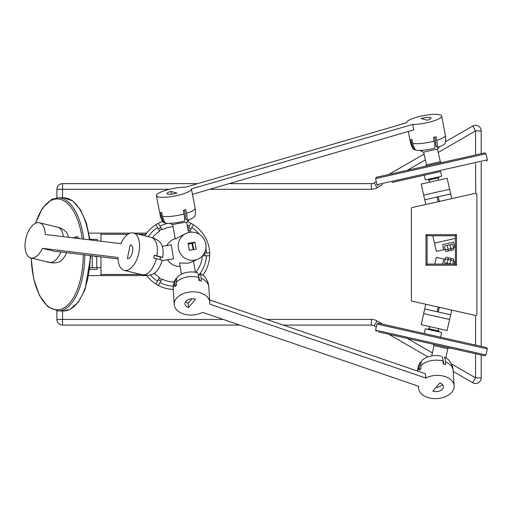 <?xml version="1.0" encoding="UTF-8"?>
<svg xmlns="http://www.w3.org/2000/svg" width="513" height="513" viewBox="0 0 513 513"><rect width="100%" height="100%" fill="white"/><g stroke="black" fill="none" stroke-linecap="round" stroke-linejoin="round"><path stroke-width="0.77" d="M188.22 244.085L192.061 243.457L193.144 249.658M175.164 238.526L173.176 239.456A14.146 13.851 65.1 0 0 166.808 245.573M188.483 232.588L186.7 222.366A7.073 0.378 170.1 0 0 181.031 222.982A7.073 0.378 170.1 0 0 172.887 224.707A7.073 0.378 170.1 0 0 172.766 224.803L175.241 238.962L186.148 233.421A14.146 13.851 -114.9 0 1 205.36 242.168A14.146 13.851 -114.9 0 1 194.549 260.162A14.146 13.851 -114.9 0 1 186.148 233.421M160.197 256.981A7.073 1.379 80.7 0 1 160.197 259.636M173.516 258.796L171.323 244.836L162.275 246.317M198.076 259.071L191.394 262.181L188.059 263.175L179.588 263.034L181.41 274.211M188.085 243.329L189.303 250.286L196.146 249.164L194.927 242.207L188.085 243.329M167.494 259.796A14.146 13.851 65.1 0 0 180.031 266.356M192.061 243.457L194.927 242.207M192.587 243.297L193.683 249.568M434.601 137.183A14.358 5.579 73.8 0 1 435.806 145.666L437.39 147.404A16.153 3.476 169.1 0 0 445.098 143.172A17.82 17.82 0 0 0 445.361 135.265A17.82 3.835 169.1 0 1 436.717 140.382A17.763 6.906 73.8 0 1 437.39 147.404M183.981 214.011A17.763 6.906 73.8 0 1 184.654 221.032A16.153 3.476 -10.9 0 1 165.391 223.078A17.763 15.916 -74.5 0 1 162.512 216.287A17.82 3.835 -10.9 0 0 183.981 214.011L183.282 210.381A17.82 3.835 -10.9 0 0 184.558 210.022A17.82 3.835 -10.9 0 0 185.783 209.657L186.482 213.28A17.82 3.835 -10.9 0 0 195.126 208.169L191.413 188.906A17.82 3.835 -10.9 0 1 181.544 194.395A17.82 3.835 -10.9 0 1 156.414 195.652A17.82 3.835 -10.9 0 1 166.283 190.163A17.82 3.835 -10.9 0 1 185.353 187.226L406.649 122.754A17.82 3.835 169.1 0 1 416.518 117.265A17.82 3.835 169.1 0 1 441.648 116.009A17.82 3.835 169.1 0 1 431.779 121.498A17.82 3.835 169.1 0 1 412.709 124.435L191.413 188.906L192.458 194.331L413.754 129.86L412.709 124.435M411.541 143.05A17.82 3.835 169.1 0 1 410.362 142.011A17.82 17.82 0 0 0 413.542 149.251A16.153 3.476 169.1 0 0 414.414 149.841A17.763 15.916 105.5 0 1 411.541 143.05L410.842 139.421A17.82 3.835 169.1 0 0 412.054 139.76L412.753 143.383A17.763 15.916 105.5 0 0 415.626 150.174A16.153 3.476 169.1 0 0 434.889 148.135A17.763 6.906 73.8 0 0 434.216 141.113L433.517 137.484A17.82 3.835 -10.9 0 0 434.793 137.125A17.82 3.835 -10.9 0 0 436.018 136.753L436.717 140.382M156.414 195.652L160.127 214.909A17.82 17.82 0 0 0 163.307 222.148A16.153 3.476 -10.9 0 0 164.179 222.738A17.763 15.916 -74.5 0 1 161.306 215.947L160.607 212.318A17.82 3.835 -10.9 0 0 161.813 212.658L162.512 216.287M184.366 210.08A14.358 5.579 73.8 0 1 185.565 218.564L187.155 220.308A16.153 3.476 -10.9 0 0 194.857 216.069A17.82 17.82 0 0 0 195.126 208.169M164.801 222.193L164.179 222.738M186.482 213.28A17.763 6.906 73.8 0 1 187.155 220.308M421.122 118.541L427.175 120.222A7.073 1.52 169.1 0 0 431.093 118.041A7.073 1.52 169.1 0 0 421.122 118.541M170.887 191.439A7.073 1.52 -10.9 0 0 166.969 193.619A7.073 1.52 -10.9 0 0 176.94 193.119L170.887 191.439L171.413 194.183M414.414 149.841L415.036 149.296M443.02 360.382A14.358 5.861 108.9 0 1 443.822 364.07M174.215 304.542A17.82 11.6 176.4 0 1 182.801 293.808A17.82 11.6 176.4 0 1 200.936 293.045A17.82 11.6 176.4 0 1 209.785 302.285A17.82 11.6 176.4 0 1 209.676 304.132L425.771 378.062A17.82 11.6 -3.6 0 1 445.297 376.645A17.82 11.6 -3.6 0 1 454.14 385.885A17.82 11.6 -3.6 0 1 445.553 396.62A17.82 11.6 -3.6 0 1 427.419 397.383A17.82 11.6 -3.6 0 1 418.57 388.142A17.82 11.6 -3.6 0 1 418.679 386.295L202.584 312.359A17.82 11.6 176.4 0 1 183.064 313.783A17.82 11.6 176.4 0 1 174.215 304.542L173.247 289.326A17.82 11.6 176.4 0 1 174.978 283.766L175.157 286.632A17.82 11.6 176.4 0 1 176.581 284.991L176.395 282.124A17.763 11.376 40.8 0 1 177.479 276.911A16.153 10.51 176.4 0 1 197.518 272.711A17.763 7.246 108.9 0 1 198.723 277.443L198.903 280.31A17.82 11.6 176.4 0 1 200.153 280.694A17.82 11.6 176.4 0 1 201.346 281.143L201.167 278.277A17.763 7.246 108.9 0 0 199.961 273.544A16.153 10.51 176.4 0 1 205.181 277.353A17.82 17.82 0 0 1 208.817 287.062A17.82 11.6 176.4 0 0 201.167 278.277M445.521 361.877A17.82 11.6 -3.6 0 1 453.178 370.668A17.82 17.82 0 0 0 449.535 360.96A16.153 10.51 -3.6 0 0 444.316 357.144A17.763 7.246 108.9 0 1 445.521 361.877L445.701 364.743A17.82 11.6 176.4 0 0 444.508 364.294A17.82 11.6 176.4 0 0 443.258 363.909L443.078 361.043A17.763 7.246 108.9 0 0 441.873 356.311M425.771 378.062L425.501 373.778L209.637 299.925M417.704 371.111A17.82 11.6 -3.6 0 1 419.333 367.366L419.519 370.232A17.82 11.6 -3.6 0 1 420.936 368.59L420.756 365.724A17.763 11.376 -139.2 0 1 421.84 360.511A16.153 10.51 -3.6 0 1 440.795 356.048M417.582 371.072A17.82 17.82 0 0 1 419.987 362.832A16.153 10.51 -3.6 0 1 420.416 362.159L421.013 362.588M419.333 367.366A17.763 11.376 -139.2 0 1 420.416 362.159M198.48 276.43L199.961 273.544M198.666 276.783A14.358 5.861 108.9 0 1 199.467 280.47M176.652 278.989L176.062 278.553A16.153 10.51 176.4 0 0 175.626 279.232A17.82 17.82 0 0 0 173.247 289.326M176.062 278.553A17.763 11.376 40.8 0 0 174.978 283.766M439.904 382.897L432.812 391.13A7.073 4.604 -3.6 0 0 440.007 390.823A7.073 4.604 -3.6 0 0 443.412 386.565A7.073 4.604 -3.6 0 0 439.904 382.897M195.549 299.297A7.073 4.604 176.4 0 0 188.348 299.605A7.073 4.604 176.4 0 0 184.943 303.863A7.073 4.604 176.4 0 0 188.451 307.531L195.549 299.297M185.623 301.663A7.073 4.604 176.4 0 0 188.181 303.241L192.003 298.803M188.181 303.241L188.451 307.531M442.462 384.474A7.073 4.604 -3.6 0 1 436.082 387.334M438.243 311.994L437.14 311.744L438.192 307.056L425.777 304.26L424.719 308.948L423.661 313.642L449.606 319.477L451.716 310.096L439.301 307.3L438.243 311.994L450.664 314.79M437.14 311.744L424.719 308.948M449.606 319.477L447.124 330.519L421.179 324.684L423.661 313.642M440.59 337.214L441.655 332.475L435.575 331.109L435.768 330.353M436.839 331.392L436.929 331.052M437.833 331.616L437.916 331.276M438.897 330.988L438.474 331.764L438.673 330.936L438.096 330.808L437.922 331.635M438.096 330.808L437.127 330.59L436.967 331.424M437.127 330.59L435.883 330.308L435.723 331.141M435.883 330.308L434.453 329.987L434.299 330.821M434.133 330.782L434.344 329.962L432.959 329.654L432.805 330.487M432.639 330.449L432.857 329.628L431.523 329.327L431.369 330.16M431.215 330.128L431.427 329.308L430.26 329.045L430.099 329.878M429.971 329.846L430.183 329.025L429.272 328.82L429.105 329.654M429.015 329.635L429.214 328.807L428.637 328.679L428.464 329.506M428.413 329.5L428.413 328.628M429.176 329.308L429.214 328.807M430.163 329.532L430.183 329.025M438.698 330.943L438.525 331.77M447.067 257.295A1.417 1 12.7 0 0 445.464 257.962A1.417 1 12.7 0 0 446.624 259.251A1.417 1 12.7 0 0 448.227 258.584A1.417 1 12.7 0 0 449.388 259.873A1.417 1 12.7 0 0 450.991 259.206A1.417 1 12.7 0 0 452.158 260.495A1.417 1 12.7 0 0 453.755 259.828A1.417 1 12.7 0 0 452.594 258.539A1.417 1 12.7 0 0 450.998 259.206A1.417 1 12.7 0 0 449.83 257.917A1.417 1 12.7 0 0 448.227 258.584A1.417 1 12.7 0 0 447.067 257.295M445.464 257.962L444.585 261.867A1.417 1 12.7 0 0 445.746 263.15A1.417 1 12.7 0 0 447.349 262.489A1.417 1 12.7 0 0 448.509 263.772A1.417 1 12.7 0 0 450.113 263.111A1.417 1 12.7 0 0 450.568 264.073M442.642 264.073L443.783 259.02L445.156 259.328M453.447 261.194L455.384 261.63M452.69 264.073A1.417 1 12.7 0 0 452.876 263.733L453.755 259.828M443.783 259.02L436.332 257.34L434.819 264.073M454.242 264.073L454.819 261.502M432.818 235.788L434.466 243.117L455.384 238.41L434.466 243.117L436.332 251.396L445.156 249.414M437.14 196.998L438.243 196.748L439.301 201.442L451.716 198.646L449.606 189.259L423.661 195.1L425.777 204.482L438.192 201.686L437.14 196.998L424.719 199.788M438.243 196.748L450.664 193.952M423.661 195.1L421.179 184.058L447.124 178.223L449.606 189.259M431.369 178.575L431.51 179.345M430.099 178.864L430.163 179.21M429.105 179.088L429.176 179.435M428.413 180.114L428.464 179.229L428.637 180.063L429.214 179.935L429.015 179.108M429.214 179.935L430.183 179.717L429.971 178.89M430.183 179.717L431.427 179.435L431.215 178.614M431.427 179.435L432.857 179.114L432.639 178.293M432.805 178.255L432.959 179.088L434.344 178.781L434.133 177.953M434.299 177.921L434.453 178.755L435.781 178.453L435.569 177.633M435.723 177.601L435.883 178.434L437.044 178.171L436.839 177.344M436.967 177.318L437.127 178.152L438.038 177.947L437.833 177.126M437.922 177.1L438.096 177.934L438.673 177.806L438.474 176.979M438.525 176.966L438.897 177.754M437.916 177.466L438.096 177.934M436.929 177.69L437.127 178.152M428.605 180.069L428.413 179.242M452.594 250.197A1.417 1 167.3 0 0 453.755 248.914A1.417 1 167.3 0 0 452.158 248.247A1.417 1 167.3 0 0 450.998 249.536A1.417 1 167.3 0 0 449.388 248.869A1.417 1 167.3 0 0 448.227 250.158A1.417 1 167.3 0 0 446.624 249.491A1.417 1 167.3 0 0 445.464 250.78A1.417 1 167.3 0 0 447.067 251.447A1.417 1 167.3 0 0 448.227 250.158A1.417 1 167.3 0 0 449.83 250.825A1.417 1 167.3 0 0 450.991 249.536A1.417 1 167.3 0 0 452.594 250.197M453.755 248.914L452.876 245.009A1.417 1 167.3 0 0 451.28 244.348A1.417 1 167.3 0 0 450.119 245.631A1.417 1 167.3 0 0 448.509 244.97A1.417 1 167.3 0 0 447.349 246.253A1.417 1 167.3 0 0 445.746 245.592A1.417 1 167.3 0 0 444.585 246.875L445.464 250.78M443.783 249.722L442.642 244.65L453.678 242.162L454.819 247.24L453.447 247.548M454.819 247.24L455.384 247.112M95.995 256.256A2.264 1.064 90 0 1 95.405 256.635A2.264 1.064 90 0 1 94.719 256.102M99.65 241.078L100.978 241.238L100.978 234.287A1.129 0.532 -90 0 0 100.445 233.152L130.231 233.152M90.134 267.664L100.978 267.664L100.978 256.859L100.978 274.455L140.908 274.455M96.733 267.664L96.733 256.346M92.212 267.664L92.212 255.795M39.43 222.764A18.102 9.452 103.7 0 1 45.266 234.492L120.94 243.656A19.238 10.042 103.7 0 1 132.758 232.896A19.238 10.042 103.7 0 1 133.38 233.005A19.238 10.042 103.7 0 1 138.702 253.493A19.238 10.042 103.7 0 1 124.851 270.492A19.238 10.042 103.7 0 1 124.236 270.377A19.238 10.042 103.7 0 1 118.035 257.475L42.361 248.311A18.102 9.452 103.7 0 1 31.408 258.039A18.102 9.452 103.7 0 1 30.825 257.936A18.102 9.452 103.7 0 1 25.817 238.654A18.102 9.452 103.7 0 1 38.853 222.655A18.102 9.452 103.7 0 1 39.43 222.764L54.602 226.477A18.102 9.452 103.7 0 1 54.744 226.515L57.783 227.259A18.051 15.364 -83.1 0 1 58.161 227.355A18.102 18.102 0 0 1 65.786 231.664A16.41 8.567 103.7 0 1 68.486 237.301M66.6 252.697A16.41 8.567 103.7 0 1 58.315 262.214A18.102 18.102 0 0 1 53.859 262.9A18.051 15.364 -83.1 0 1 50.364 262.534L47.331 261.79A18.102 9.452 103.7 0 1 46.58 261.752A18.102 9.452 103.7 0 1 45.997 261.649A18.102 9.452 103.7 0 1 45.856 261.611M42.361 248.311L54.077 251.178L118.067 258.93M46.144 261.681L48.889 262.355A18.051 15.364 96.9 0 0 51.172 262.701M139.51 274.115L141.934 274.705A19.186 16.326 96.9 0 0 144.313 275.077M139.299 274.064A19.238 10.042 -76.3 0 0 139.408 274.089A19.238 10.042 -76.3 0 0 140.023 274.199A19.238 10.042 -76.3 0 0 140.774 274.237L143.409 274.885A19.186 16.326 96.9 0 0 147 275.282A19.238 19.238 0 0 0 151.906 274.545A17.436 9.106 103.7 0 0 162.114 260.174A19.186 1.026 -168.1 0 0 156.324 258.642L153.682 257.994A19.238 10.042 103.7 0 0 154.266 255.23L156.901 255.878A19.186 1.026 -168.1 0 1 162.698 257.411A17.436 9.106 103.7 0 0 159.844 242.085A19.238 19.238 0 0 0 151.579 237.468A19.186 16.326 96.9 0 0 151.297 237.391L148.655 236.749A19.238 10.042 -76.3 0 0 148.546 236.717L133.38 233.005M162.698 257.411L159.896 256.923A15.775 0.84 -168.1 0 0 154.227 255.442M130.257 244.784L127.352 258.603A7.073 3.694 103.7 0 0 132.444 252.358A7.073 3.694 103.7 0 0 130.488 244.823A7.073 3.694 103.7 0 0 130.257 244.784L130.706 244.893M476.885 194.395A1.129 1.129 0 0 0 475.5 193.292L412.215 207.534A1.129 1.129 0 0 0 411.336 208.637L411.336 300.105A1.129 1.129 0 0 0 412.215 301.208L475.5 315.45A1.129 1.129 0 0 0 476.885 314.341L476.885 194.395M133.976 233.152L146.712 233.152M88.922 233.152L100.445 233.152M146.712 275.584L100.445 275.584A1.129 0.532 -90 0 0 100.978 274.455M88.922 275.584L100.445 275.584M97.258 269.363L89.922 269.363L97.258 269.363L97.258 267.664M97.258 240.783L97.258 239.379L89.922 239.379L97.258 239.379M455.384 264.073L455.384 235.788L427.098 235.788L427.098 264.073L455.384 264.073L456.512 265.208L425.963 265.208L427.098 264.073M229.112 183.648L371.348 183.648A5.656 5.656 0 0 0 374.182 182.891L376.279 181.679M388.713 174.503L424.084 154.08M445.406 141.768L472.73 125.999A5.656 5.656 0 0 1 481.213 130.898L481.213 153.688M481.213 162.39L481.213 346.352M481.213 355.054L481.213 377.844A5.656 5.656 0 0 1 472.73 382.743L453.229 371.489M427.945 356.894L388.713 334.239M376.279 327.063L374.182 325.851A5.656 5.656 0 0 0 371.348 325.088L283.189 325.088M239.789 325.088L62.554 325.088A5.656 5.656 0 0 1 56.892 319.432L56.892 310.884L56.892 319.432L223.251 319.432M169.508 189.31L56.892 189.31L56.892 197.858L56.892 189.31A5.656 5.656 0 0 1 62.554 183.648L197.627 183.648M475.557 163.66L475.75 193.266M455.384 235.788L456.512 234.659L456.512 265.208M427.098 235.788L425.963 234.659L456.512 234.659M440.789 171.483L391.983 182.461M376.446 177.261L484.631 152.919L485.984 153.772L375.593 178.614L376.446 177.261M420.051 150.431A14.146 14.146 0 0 0 423.648 152.143L437.448 149.039A14.146 14.146 0 0 0 439.494 146.686M397.049 181.326L424.219 175.209L425.283 179.948L441.655 176.267L440.59 171.528M484.676 347.134L465.721 342.87M434.562 335.855L380.127 323.607L486.497 347.545L487.35 348.898L376.959 324.056L378.312 323.203L380.127 323.607M433.447 344.306L449.189 347.846L447.836 348.699L434.036 345.595L431.715 355.913M378.267 331.892L484.631 355.823L378.267 331.892M434.036 345.595L433.177 344.242L426.951 342.844M435.575 331.109L425.283 328.795L424.219 333.527M204.751 255.782A30.145 30.145 0 0 0 204.751 252.954M150.38 274.917A31.793 31.793 0 0 0 157.536 281.169L155.894 284.016A35.076 35.076 0 0 0 158.344 285.433L162.044 279.027A27.689 27.689 0 0 0 174.305 282.054M158.363 279.739A30.145 30.145 0 0 0 160.813 281.156M154.419 273.282A27.689 27.689 0 0 0 159.594 277.61L159.543 277.687M195.735 272.313A27.689 27.689 0 0 0 202.282 256.019M199.294 234.294A31.793 31.793 0 0 0 191.747 227.573L193.395 224.726A35.076 35.076 0 0 0 190.945 223.309L189.297 226.156A31.793 31.793 0 0 0 187.187 225.162M199.993 273.557A31.793 31.793 0 0 0 206.399 255.782L209.689 255.782A35.076 35.076 0 0 1 202.891 275.167A35.076 35.076 0 0 0 209.689 252.954L206.399 252.954A31.793 31.793 0 0 0 205.88 248.459M159.985 282.58A31.793 31.793 0 0 0 173.33 286.132M158.344 285.433A35.076 35.076 0 0 0 173.253 289.422M146.481 275.282A35.076 35.076 0 0 0 155.894 284.016L159.594 277.61M167.815 223.322A31.793 31.793 0 0 0 159.985 226.156L158.344 223.309A35.076 35.076 0 0 0 155.894 224.726L157.536 227.573A31.793 31.793 0 0 0 148.251 236.647M190.945 223.309A35.076 35.076 0 0 0 187.45 221.712A35.076 35.076 0 0 1 190.945 223.309M162.756 221.366A35.076 35.076 0 0 0 158.344 223.309M193.395 224.726A35.076 35.076 0 0 1 209.689 252.954A35.076 35.076 0 0 0 193.395 224.726L189.739 231.049M187.809 228.734L189.297 226.156M173.099 226.727A27.689 27.689 0 0 0 162.044 229.715L159.985 226.156M204.443 252.954L206.399 252.954M191.189 232.171A27.689 27.689 0 0 0 189.695 231.132M198.467 275.417A31.793 31.793 0 0 0 199.878 273.705M206.399 255.782L202.295 255.782M155.894 224.726A35.076 35.076 0 0 0 144.871 235.82A35.076 35.076 0 0 1 155.894 224.726L159.594 231.132A27.689 27.689 0 0 0 152.508 237.737M160.813 227.586A30.145 30.145 0 0 0 158.363 229.003M190.919 229.003A30.145 30.145 0 0 0 188.47 227.586M434.216 141.113A17.82 3.835 169.1 0 1 412.753 143.383M160.127 214.909A17.82 3.835 -10.9 0 0 161.306 215.947M420.756 365.724A17.82 11.6 -3.6 0 1 443.078 361.043M198.723 277.443A17.82 11.6 176.4 0 0 176.395 282.124M57.783 227.259A18.102 9.452 103.7 0 1 63.336 236.679M60.9 252.005A18.102 9.452 103.7 0 1 50.364 262.534M156.324 258.642A19.238 10.042 103.7 0 1 143.409 274.885M151.297 237.391A19.238 10.042 103.7 0 1 156.901 255.878M62.554 310.949L62.554 325.088M266.651 319.432L371.348 319.432L371.348 325.088M374.182 325.851L377.01 320.946A11.318 11.318 0 0 0 371.348 319.432M377.01 320.946L382.57 324.158M407.258 338.413L432.388 352.925M451.35 363.871L475.557 377.844L475.557 353.778M475.557 345.082L475.557 315.457M475.557 154.964L475.557 130.898L438.217 152.451M425.386 159.864L407.258 170.329M382.57 184.584L377.01 187.79L374.182 182.891M209.689 189.31L371.348 189.31A11.318 11.318 0 0 0 377.01 187.79M62.554 183.648L62.554 197.794M145.884 234.287L138.6 234.287M127.936 234.287L100.978 234.287M425.963 265.208L425.963 234.659M472.73 125.999L475.557 130.898L481.213 130.898M371.348 189.31L371.348 183.648M481.213 377.844L475.557 377.844L472.73 382.743M375.593 178.614L376.959 184.686L487.35 159.844L486.497 161.197M423.648 152.143L426.508 164.84L440.308 161.736L441.661 162.589M376.446 331.481L375.593 330.128L485.984 354.964L487.35 348.898M90.878 255.634L84.94 289.845L78.354 302.151L70.076 309.403L63.702 310.949A56.577 26.586 -90 0 0 69.697 309.493A56.577 26.586 -90 0 0 90.282 255.564M76.969 238.327A7.073 3.322 -90 0 0 75.635 237.731L72.038 237.731M74.68 237.731A8.202 3.854 90 0 1 75.764 236.814A8.202 3.854 90 0 1 79.149 238.596M84.792 254.897A56.577 26.586 90 0 1 64.202 309.493A56.577 26.586 90 0 1 58.206 310.949L47.972 306.851L39.437 295.443L33.569 278.386L31.081 257.994M82.234 238.968A55.442 26.054 -90 0 0 51.338 200.352A55.442 26.054 -90 0 0 35.66 223.213M31.216 258.033A55.442 26.054 -90 0 0 63.08 308.39A55.442 26.054 -90 0 0 83.26 254.711M89.39 239.834A56.577 26.586 -90 0 0 63.702 197.794L58.206 197.794A56.577 26.586 90 0 1 83.811 239.161M189.996 230.613A28.286 28.286 0 0 0 187.925 229.394M161.742 229.196A28.286 28.286 0 0 0 159.293 230.613M169.816 223.335A14.146 14.146 0 0 0 172.766 224.822M195.427 272.256L193.491 261.207M161.973 260.7L173.612 258.789M186.7 222.386A14.146 14.146 0 0 0 189.259 219.583M159.293 278.129A28.286 28.286 0 0 0 161.742 279.547M202.898 255.782A28.286 28.286 0 0 0 202.917 255.294M441.648 116.009L445.361 135.265M408.322 131.443L410.362 142.011M454.14 385.885L453.178 370.668M418.57 388.142L418.448 386.212M209.785 302.285L208.817 287.062M429.099 328.782L429.599 326.576M438.211 330.834L438.705 328.621M448.227 258.584L447.349 262.489L448.227 258.584M450.998 259.206L450.119 263.111L450.991 259.206M438.211 177.908L438.705 180.114M429.099 179.96L429.599 182.166M450.991 249.536L450.113 245.631L450.998 249.536M448.227 250.158L447.349 246.253L448.227 250.158M30.825 257.936L45.997 261.649M124.236 270.377L139.408 274.089M376.959 184.686L378.312 185.539M440.308 161.736L437.448 149.039M485.984 153.772L487.35 159.844M426.508 164.84L425.649 166.193M375.593 330.128L376.959 324.056M447.836 348.699L445.778 357.85M485.984 354.964L484.631 355.823M35.442 223.315L42.464 208.118L51.832 199.339L58.206 197.794M58.206 310.949L63.702 310.949M89.993 239.904L86.428 223.168L80.477 209.714L72.686 200.91L63.702 197.794"/></g></svg>
